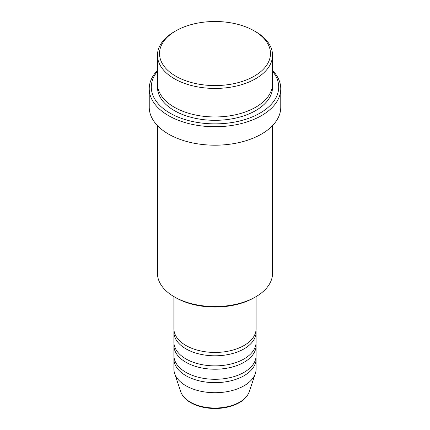 <?xml version="1.0" encoding="UTF-8"?>
<svg xmlns="http://www.w3.org/2000/svg" width="430" height="430" viewBox="0 0 430 430"><rect width="100%" height="100%" fill="white"/><g stroke="black" fill="none" stroke-linecap="round" stroke-linejoin="round"><path stroke-width="0.64" d="M173.897 296.592L173.897 328.713A41.103 23.731 0 0 0 185.937 345.494A41.103 23.731 0 0 0 230.727 350.638A41.103 23.731 0 0 0 256.103 328.713L256.103 296.592M174.005 330.39A41.103 23.731 0 0 0 173.897 332.067A41.103 23.731 0 0 0 185.937 348.848A41.103 23.731 0 0 0 230.727 353.992A41.103 23.731 0 0 0 256.103 332.067A41.103 23.731 0 0 0 255.995 330.39M173.897 332.067L173.897 342.135A41.103 23.731 0 0 0 185.937 358.916A41.103 23.731 0 0 0 230.727 364.06A41.103 23.731 0 0 0 256.103 342.135L256.103 332.067M174.005 343.817A41.103 23.731 0 0 0 173.897 345.494A41.103 23.731 0 0 0 185.937 362.27A41.103 23.731 0 0 0 230.727 367.413A41.103 23.731 0 0 0 256.103 345.494A41.103 23.731 0 0 0 255.995 343.817M173.897 345.494L173.897 355.562A41.103 23.731 0 0 0 185.937 372.337A41.103 23.731 0 0 0 230.727 377.481A41.103 23.731 0 0 0 256.103 355.562L256.103 345.494M174.005 357.239A41.103 23.731 0 0 0 173.897 358.916A41.103 23.731 0 0 0 185.937 375.696A41.103 23.731 0 0 0 230.727 380.84A41.103 23.731 0 0 0 256.103 358.916A41.103 23.731 0 0 0 255.995 357.239M175.768 76.185A55.486 32.035 0 0 0 254.232 76.185A55.486 32.035 0 0 0 254.232 30.885L255.689 31.723A57.539 33.223 180 0 1 272.539 55.212A57.539 33.223 180 0 1 237.021 85.903A57.539 33.223 180 0 1 174.311 78.701A57.539 33.223 180 0 1 157.461 55.212A57.539 33.223 180 0 1 174.311 31.723L175.768 30.885A55.486 32.035 0 0 0 175.768 76.185M255.689 296.834L254.232 297.673A55.486 32.035 180 0 1 175.768 297.673L174.311 296.834A57.539 33.223 0 0 0 255.689 296.834A57.539 33.223 0 0 0 272.539 273.34L272.539 125.608M157.461 71.31A63.704 36.781 0 0 0 169.952 113.101A63.704 36.781 0 0 0 251.727 117.143A63.704 36.781 0 0 0 272.539 71.31M272.539 70.391A65.763 37.969 180 0 1 280.763 88.768A65.763 37.969 180 0 1 240.166 123.845A65.763 37.969 180 0 1 168.501 115.616A65.763 37.969 180 0 1 149.237 88.768A65.763 37.969 180 0 1 157.461 70.391M157.461 55.212L157.461 83.737A57.539 33.223 0 0 0 174.311 107.226A57.539 33.223 0 0 0 237.021 114.428A57.539 33.223 0 0 0 272.539 83.737L272.539 55.212M149.237 88.768L149.237 107.226A65.763 37.969 0 0 0 168.501 134.074A65.763 37.969 0 0 0 240.166 142.303A65.763 37.969 0 0 0 280.763 107.226L280.763 88.768M173.897 358.916L173.897 368.983A41.103 23.731 0 0 0 174.644 373.482A41.103 23.731 0 0 0 185.937 385.764A41.103 23.731 0 0 0 227.045 391.671A41.103 23.731 0 0 0 255.355 373.482A41.103 23.731 0 0 0 256.103 368.983L256.103 358.916M255.689 31.723L254.232 30.885A55.486 32.035 0 0 0 175.768 30.885M157.461 125.608L157.461 273.34A57.539 33.223 0 0 0 174.311 296.834L175.768 297.673M190.323 402.125A34.9 20.151 0 0 0 225.229 407.14A34.9 20.151 0 0 0 249.271 391.692C246.664 398.47 240.397 403.362 230.475 406.361C225.573 407.785 220.391 408.495 214.935 408.5C205.594 408.419 197.515 406.474 190.7 402.657C185.593 399.706 182.272 396.051 180.729 391.692A34.9 20.151 0 0 0 190.323 402.125M272.469 85.414A57.539 33.223 180 0 1 238.354 117.454A57.539 33.223 180 0 1 174.311 110.585A57.539 33.223 180 0 1 157.53 85.414M249.271 391.692L255.355 373.482M180.729 391.692L174.644 373.482"/></g></svg>
